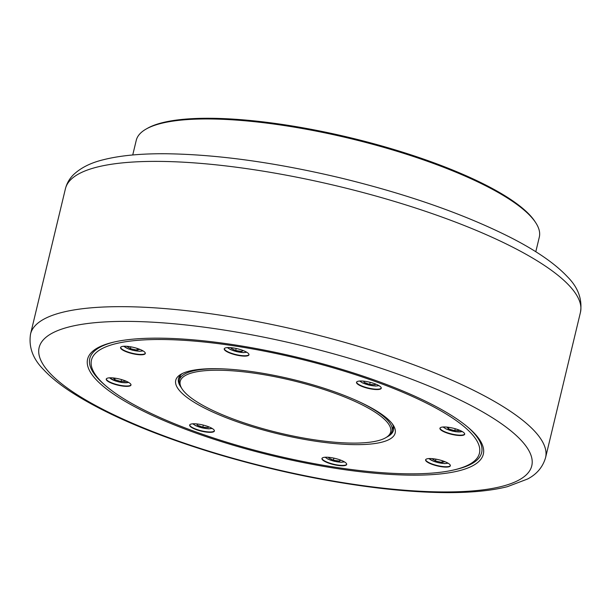 <?xml version="1.0" encoding="UTF-8"?>
<svg xmlns="http://www.w3.org/2000/svg" width="611" height="611" viewBox="0 0 611 611"><rect width="100%" height="100%" fill="white"/><g stroke="black" fill="none" stroke-linecap="round" stroke-linejoin="round"><path stroke-width="0.92" d="M535.794 251.74L539.307 237.121A207.259 51.706 -166.5 0 0 535.61 222.534L534.778 221.266A206.106 51.423 -166.5 0 0 368.021 142.187A206.106 51.423 -166.5 0 0 161.9 122.811A206.106 51.423 -166.5 0 0 147.488 128.279L146.159 129.036A207.259 51.706 -166.5 0 0 136.245 140.354L132.74 154.973M535.61 222.534A207.259 51.706 -166.5 0 0 367.929 143.012A207.259 51.706 -166.5 0 0 160.655 123.529A207.259 51.706 -166.5 0 0 146.159 129.036M385.526 437.843A108.231 27.006 -166.5 0 0 327.527 390.681A108.231 27.006 -166.5 0 0 192.961 372.611A108.231 27.006 -166.5 0 0 182.139 389.016A108.231 27.006 -166.5 0 0 269.711 430.541A108.231 27.006 -166.5 0 0 377.957 440.714A108.231 27.006 -166.5 0 0 385.526 437.843L386.847 437.086A109.384 27.289 -166.5 0 0 392.079 431.114A109.384 27.289 -166.5 0 0 359.131 401.74M222.053 368.83A109.384 27.289 -166.5 0 0 192.236 371.167A109.384 27.289 -166.5 0 0 179.351 380.042A109.384 27.289 -166.5 0 0 181.307 387.741L182.139 389.016M379.759 389.283A12.724 3.177 -166.5 0 0 381.279 387.977A12.724 3.177 -166.5 0 0 371.809 382.769A12.724 3.177 -166.5 0 0 358.015 381.272A12.724 3.177 -166.5 0 0 356.625 382.058A12.724 3.177 -166.5 0 0 364.958 387.489A12.724 3.177 -166.5 0 0 379.759 389.283M247.478 355.839A12.724 3.177 -166.5 0 0 248.99 354.533A12.724 3.177 -166.5 0 0 239.52 349.324A12.724 3.177 -166.5 0 0 225.726 347.835A12.724 3.177 -166.5 0 0 224.336 348.614A12.724 3.177 -166.5 0 0 232.676 354.044A12.724 3.177 -166.5 0 0 247.478 355.839M143.806 354.517A12.724 3.177 -166.5 0 0 145.326 353.211A12.724 3.177 -166.5 0 0 135.856 348.003A12.724 3.177 -166.5 0 0 122.063 346.506A12.724 3.177 -166.5 0 0 120.672 347.292A12.724 3.177 -166.5 0 0 129.005 352.723A12.724 3.177 -166.5 0 0 143.806 354.517M463.176 435.253A12.724 3.177 -166.5 0 0 464.696 433.947A12.724 3.177 -166.5 0 0 455.226 428.739A12.724 3.177 -166.5 0 0 441.432 427.242A12.724 3.177 -166.5 0 0 440.035 428.028A12.724 3.177 -166.5 0 0 448.375 433.459A12.724 3.177 -166.5 0 0 463.176 435.253M448.856 466.819A12.724 3.177 -166.5 0 0 450.368 465.513A12.724 3.177 -166.5 0 0 440.898 460.304A12.724 3.177 -166.5 0 0 427.104 458.815A12.724 3.177 -166.5 0 0 425.714 459.594A12.724 3.177 -166.5 0 0 434.054 465.024A12.724 3.177 -166.5 0 0 448.856 466.819M345.184 465.498A12.724 3.177 -166.5 0 0 346.704 464.192A12.724 3.177 -166.5 0 0 337.234 458.976A12.724 3.177 -166.5 0 0 323.44 457.486A12.724 3.177 -166.5 0 0 322.05 458.273A12.724 3.177 -166.5 0 0 330.383 463.703A12.724 3.177 -166.5 0 0 345.184 465.498M212.895 432.053A12.724 3.177 -166.5 0 0 214.415 430.747A12.724 3.177 -166.5 0 0 204.945 425.539A12.724 3.177 -166.5 0 0 191.151 424.049A12.724 3.177 -166.5 0 0 189.761 424.828A12.724 3.177 -166.5 0 0 198.094 430.259A12.724 3.177 -166.5 0 0 212.895 432.053M129.486 386.083A12.724 3.177 -166.5 0 0 130.998 384.777A12.724 3.177 -166.5 0 0 121.528 379.568A12.724 3.177 -166.5 0 0 107.742 378.079A12.724 3.177 -166.5 0 0 106.345 378.858A12.724 3.177 -166.5 0 0 114.685 384.288A12.724 3.177 -166.5 0 0 129.486 386.083M111.553 342.641A203.494 50.766 -166.5 0 0 190.327 431.045A203.494 50.766 -166.5 0 0 459.365 470.691A203.494 50.766 -166.5 0 0 467.82 427.15A203.494 50.766 -166.5 0 0 297.313 357.298A203.494 50.766 -166.5 0 0 113.669 342.122A203.494 50.766 -166.5 0 0 111.553 342.641M114.654 341.9A201.5 50.27 -166.5 0 0 113.516 342.183A201.5 50.27 -166.5 0 0 105.138 385.297L106.665 386.58A199.507 49.774 -166.5 0 0 273.835 455.065A199.507 49.774 -166.5 0 0 453.881 469.943A199.507 49.774 -166.5 0 0 455.959 469.431A199.507 49.774 -166.5 0 0 378.721 382.761A199.507 49.774 -166.5 0 0 114.96 343.894A199.507 49.774 -166.5 0 0 106.665 386.58M453.881 469.943L455.821 469.492A201.5 50.27 -166.5 0 0 457.922 468.973A201.5 50.27 -166.5 0 0 467.048 426.501M189.02 371.16A112.836 28.152 -166.5 0 0 181.131 374.161A112.836 28.152 -166.5 0 0 241.597 423.324A112.836 28.152 -166.5 0 0 381.89 442.165A112.836 28.152 -166.5 0 0 393.171 425.065A112.836 28.152 -166.5 0 0 301.872 381.768A112.836 28.152 -166.5 0 0 189.02 371.16M182.544 373.428A110.538 27.579 -166.5 0 0 178.496 378.69A110.538 27.579 -166.5 0 0 180.909 387.114M387.489 436.705A110.538 27.579 -166.5 0 0 393.461 430.297A110.538 27.579 -166.5 0 0 392.247 423.774M370.167 382.326L369.663 384.411L363.98 382.318L363.881 381.172M364.248 381.218L363.98 382.318M375.116 383.861L375.192 384.77L369.663 384.411M242.216 350.187L241.91 351.462L235.693 350.546L231.011 348.316L231.684 347.743M236.19 348.484L235.693 350.546M243.041 350.493L241.91 351.462M139.866 349.362L136.925 350.118L130.449 348.705L127.088 346.498L127.577 346.368M137.33 348.453L136.925 350.118M130.899 346.842L130.449 348.705M125.034 380.729L125.53 381.295L121.054 381.524L114.761 379.706L113.188 377.934M115.135 378.171L114.761 379.706M121.528 379.568L121.054 381.524M197.384 423.988L197.116 425.088L197.017 423.942M203.303 425.096L202.799 427.181L197.116 425.088M208.252 426.631L208.328 427.54L202.799 427.181M333.896 458.143L333.407 460.198L328.718 457.975L329.398 457.395M339.922 459.846L339.617 461.114L333.407 460.198M340.747 460.152L339.617 461.114M435.941 459.144L435.498 461.007L432.13 458.8L432.619 458.678M442.372 460.755L441.967 462.42L435.498 461.007M444.915 461.672L441.967 462.42M448.825 427.341L448.459 428.876L446.878 427.097M455.218 428.731L454.744 430.686L448.459 428.876M458.724 429.9L459.22 430.457L454.744 430.686M356.648 382.028A12.663 3.162 -166.5 0 0 365.638 387.313A12.663 3.162 -166.5 0 0 379.798 388.924A12.663 3.162 -166.5 0 0 381.272 387.939M224.359 348.583A12.663 3.162 -166.5 0 0 233.356 353.876A12.663 3.162 -166.5 0 0 247.508 355.48A12.663 3.162 -166.5 0 0 248.99 354.495M120.688 347.262A12.663 3.162 -166.5 0 0 129.685 352.547A12.663 3.162 -166.5 0 0 143.837 354.159A12.663 3.162 -166.5 0 0 145.319 353.173M440.057 427.998A12.663 3.162 -166.5 0 0 449.054 433.283A12.663 3.162 -166.5 0 0 463.207 434.895A12.663 3.162 -166.5 0 0 464.688 433.909M425.737 459.564A12.663 3.162 -166.5 0 0 434.734 464.856A12.663 3.162 -166.5 0 0 448.886 466.46A12.663 3.162 -166.5 0 0 450.368 465.475M322.066 458.235A12.663 3.162 -166.5 0 0 331.063 463.528A12.663 3.162 -166.5 0 0 345.215 465.139A12.663 3.162 -166.5 0 0 346.697 464.154M189.784 424.798A12.663 3.162 -166.5 0 0 198.774 430.091A12.663 3.162 -166.5 0 0 212.934 431.694A12.663 3.162 -166.5 0 0 214.408 430.709M106.367 378.828A12.663 3.162 -166.5 0 0 115.364 384.12A12.663 3.162 -166.5 0 0 129.517 385.724A12.663 3.162 -166.5 0 0 130.998 384.739M65.43 188.715C66.805 183.353 69.448 178.725 73.358 174.838C80.721 167.796 90.795 162.74 103.595 159.685C120.13 155.522 140.889 153.544 165.887 153.751C217.44 154.423 275.943 162.557 341.404 178.137C408.033 194.42 464.421 214.217 510.575 237.503C536.13 250.541 555.071 263.608 567.39 276.714C578.128 287.445 582.482 299.329 580.45 312.358A264.83 66.072 -166.5 0 0 394.278 201.363A264.83 66.072 -166.5 0 0 96.614 167.215A264.83 66.072 -166.5 0 0 65.43 188.715L30.55 333.996C28.518 347.002 32.857 358.863 43.549 369.586C50.354 376.918 59.298 384.227 70.372 391.506C104.932 413.884 152.758 434.406 213.85 453.087C269.65 469.859 324.647 481.529 378.835 488.113C403.344 491.015 425.844 492.512 446.313 492.619C470.783 492.749 491.145 490.77 507.405 486.677L527.553 479.024C536.764 474.243 542.774 467.117 545.57 457.647A264.83 66.072 -166.5 0 0 359.398 346.643A264.83 66.072 -166.5 0 0 61.734 312.496A264.83 66.072 -166.5 0 0 30.55 333.996M501.944 486.364A253.313 63.2 -166.5 0 0 403.879 376.307A253.313 63.2 -166.5 0 0 68.974 326.961A253.313 63.2 -166.5 0 0 167.04 437.018A253.313 63.2 -166.5 0 0 501.944 486.364M360.123 381.004A9.784 2.444 -166.5 0 0 367.975 384.8A9.784 2.444 -166.5 0 0 377.881 385.755A9.784 2.444 -166.5 0 0 378.637 385.449M227.842 347.567A9.784 2.444 -166.5 0 0 228.079 347.888A9.784 2.444 -166.5 0 0 237.183 351.73A9.784 2.444 -166.5 0 0 246.348 352.012M124.17 346.238A9.784 2.444 -166.5 0 0 128.982 349.08A9.784 2.444 -166.5 0 0 142.684 350.683M109.85 377.812A9.784 2.444 -166.5 0 0 121.917 382.486A9.784 2.444 -166.5 0 0 128.356 382.257M193.259 423.782A9.784 2.444 -166.5 0 0 201.111 427.578A9.784 2.444 -166.5 0 0 211.016 428.525A9.784 2.444 -166.5 0 0 211.773 428.219M325.548 457.219A9.784 2.444 -166.5 0 0 325.785 457.54A9.784 2.444 -166.5 0 0 334.889 461.381A9.784 2.444 -166.5 0 0 344.054 461.664M429.22 458.548A9.784 2.444 -166.5 0 0 434.031 461.389A9.784 2.444 -166.5 0 0 447.726 462.985M443.54 426.974A9.784 2.444 -166.5 0 0 455.607 431.649A9.784 2.444 -166.5 0 0 462.046 431.419M393.27 426.173L392.079 431.114M180.543 375.101L179.351 380.042M580.45 312.358L545.57 457.647M359.642 381.035L362.529 382.921L368.891 385.09L375.574 386.068L379.057 385.694M227.353 347.59L230.309 349.507L236.556 351.638L243.308 352.623L246.775 352.257M123.682 346.269L128.776 349.08L132.969 350.332L139.583 351.294L143.104 350.928M109.361 377.835L115.937 381.149L122.055 382.57L128.784 382.501M192.771 423.805L195.711 425.714L202.111 427.883L208.763 428.838L212.193 428.471M325.06 457.249L328.015 459.167L334.263 461.297L341.014 462.275L344.482 461.908M428.731 458.571L433.825 461.381L438.011 462.642L444.625 463.604L448.146 463.237M443.051 427.005L445.984 428.914L452.339 431.068L455.745 431.733L462.474 431.664"/></g></svg>
